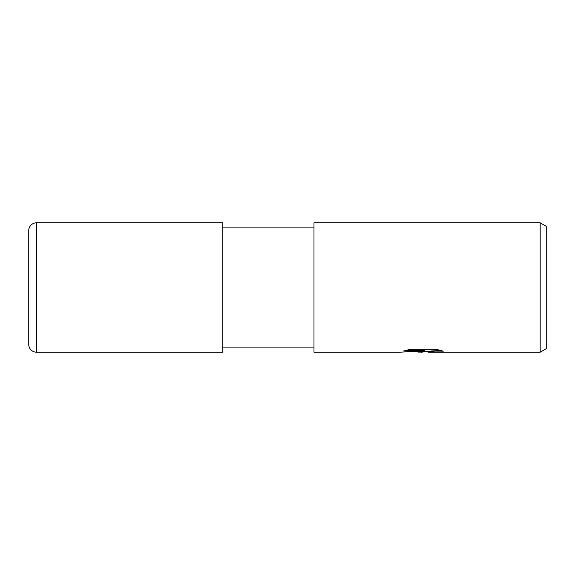 <?xml version="1.0" encoding="UTF-8"?>
<svg xmlns="http://www.w3.org/2000/svg" width="575" height="575" viewBox="0 0 575 575"><rect width="100%" height="100%" fill="white"/><g stroke="black" fill="none" stroke-linecap="round" stroke-linejoin="round"><path stroke-width="0.86" d="M313.986 347.092L222.812 347.092M222.812 227.908L313.986 227.908M425.083 351.677L421.798 352.188L414.74 351.677M421.798 352.188L422.798 351.663L418.737 352.188M540.184 352.188L540.184 222.812L546.25 226.313L546.25 348.687L540.184 352.188L428.648 352.188L428.598 351.541L431.437 350.958L441.039 350.484M405.526 350.441L424.386 350.441L424.386 350.958L399.79 352.188L313.986 352.188L313.986 222.812L540.184 222.812M424.386 350.958L403.707 350.958L410.442 349.262L435.958 349.262L443.361 351.16L434.779 351.102L428.404 352.152M411.563 351.677L422.798 351.145L422.798 351.663M36.512 222.812A7.763 7.763 0 0 0 28.75 230.575L28.75 344.425A7.763 7.763 0 0 0 36.512 352.188L36.512 222.812L222.812 222.812L222.812 352.188L36.512 352.188M28.75 344.425L28.75 230.575M422.747 351.677L428.404 351.677"/></g></svg>

